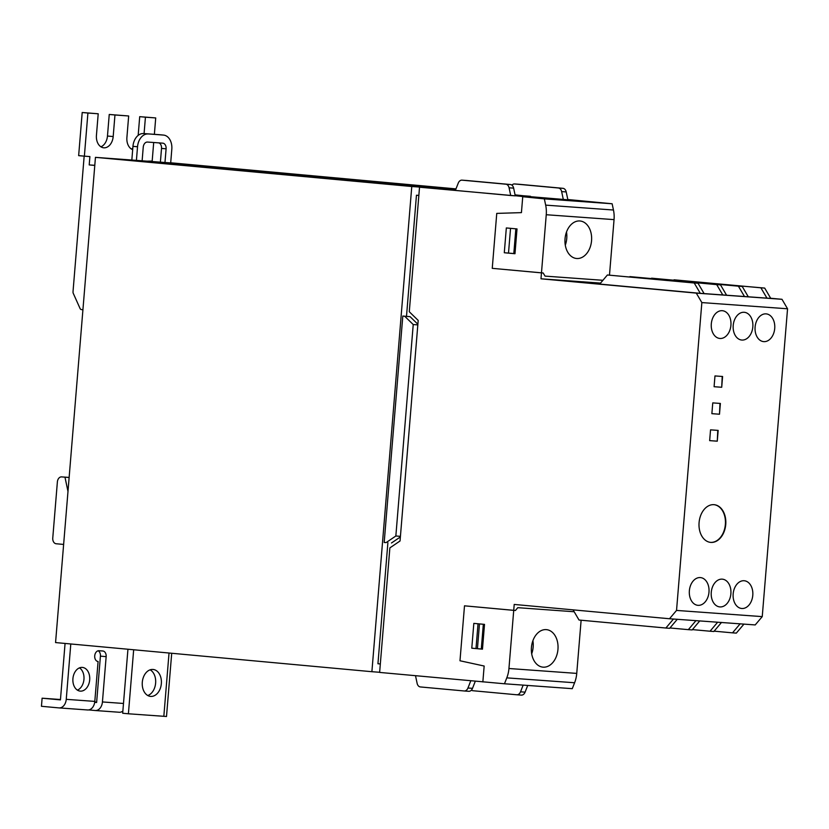 <?xml version="1.0" encoding="UTF-8"?>
<svg xmlns="http://www.w3.org/2000/svg" width="829" height="829" viewBox="0 0 829 829"><rect width="100%" height="100%" fill="white"/><g stroke="black" fill="none" stroke-linecap="round" stroke-linejoin="round"><path stroke-width="1.24" d="M94.796 165.323L89.211 164.919L94.786 165.437M132.681 149.655A11.907 8.404 95.3 0 1 126.899 137.541L128.671 115.977L114.962 114.982L113.19 136.557A11.907 8.404 95.3 0 1 103.718 147.8A11.907 8.404 95.3 0 1 96.433 135.345L98.205 113.78L87.915 113.034L84.371 156.163L78.651 155.634L82.195 112.506L98.205 113.78M89.211 164.919L89.895 156.567L84.371 156.163M153.697 142.505L152.173 161.064L146.609 161.178M154.37 134.329L155.717 117.936L145.438 117.19L144.08 133.583M455.67 189.675L411.775 186.504L95.449 157.355L172.981 163.085L170.691 162.878L171.81 149.241A13.523 9.544 95.3 0 0 163.531 135.086A13.523 9.544 95.3 0 0 163.396 135.075L158.816 134.65A13.523 9.544 -84.7 0 1 158.95 134.661A13.523 9.544 -84.7 0 1 159.085 134.671M131.821 160.111L132.951 146.339A13.523 9.544 -84.7 0 1 143.583 133.552L163.396 135.075M148.163 133.966A13.523 9.544 95.3 0 0 137.531 146.764L136.412 160.443M164.971 162.515L166.101 148.826A5.409 3.813 95.3 0 0 162.785 143.158A5.409 3.813 95.3 0 0 162.733 143.158L147.5 142.06A5.409 3.813 95.3 0 0 143.241 147.168L142.122 160.857M143.583 133.552L158.816 134.65M160.391 162.183L161.52 148.401A5.409 3.813 -84.7 0 0 158.847 142.878M87.915 113.034L82.195 112.506M155.717 117.936L139.707 116.661L138.174 135.386M145.438 117.19L139.707 116.661M131.396 149.023A11.907 8.404 95.3 0 0 132.795 148.267M128.671 115.977L109.241 114.464L107.469 136.029A11.907 8.404 95.3 0 1 100.92 146.816M114.962 114.982L109.241 114.464M82.921 309.735L81.449 309.6A2.705 1.917 -85.9 0 1 80.03 308.419L73.056 292.865A10.818 7.668 -85.9 0 1 73.087 290.813L84.164 156.142M68.382 477.38A5.409 3.834 94.1 0 1 68.434 477.39A5.409 3.834 94.1 0 1 68.496 477.39L69.139 477.452M63.626 544.435L56.144 543.751A5.409 3.834 -85.9 0 1 52.766 538.011L57.377 481.939A5.409 3.834 -85.9 0 1 61.584 476.893A5.409 3.834 -85.9 0 1 61.636 476.893L69.128 477.504M64.973 477.203L67.988 491.421M94.703 702.318L96.62 702.495L100.423 656.133L106.153 656.661L102.433 701.945A9.192 6.518 94.1 0 1 95.283 710.526A9.192 6.518 94.1 0 1 95.19 710.515L88.755 709.925M98.154 650.786A5.409 3.813 -84.7 0 1 100.423 656.133M70.797 643.967L66.247 699.334A9.192 6.518 94.1 0 1 59.097 707.904A9.192 6.518 94.1 0 1 59.004 707.904L41.45 706.287L42.113 698.194L60.434 699.883L65.066 643.439M79.47 667.873A11.907 8.404 -84.7 0 1 83.957 679.345A11.907 8.404 -84.7 0 1 77.418 690.142M95.366 710.526L119.189 712.246A9.192 6.518 -85.9 0 0 119.272 712.256A9.192 6.518 -85.9 0 0 122.858 711.075M94.744 701.997L96.651 702.132M97.988 661.49L98.091 661.501A5.409 3.813 -84.7 0 1 98.04 661.501A5.409 3.813 -84.7 0 1 94.724 655.801A5.409 3.813 -84.7 0 1 98.972 650.724L102.786 650.993A5.409 3.813 -84.7 0 1 102.837 650.993A5.409 3.813 -84.7 0 1 106.153 656.661M59.18 707.914L87.573 709.966A9.192 6.518 -85.9 0 0 87.656 709.966A9.192 6.518 -85.9 0 0 94.807 701.396L66.247 699.334M98.091 661.501L94.807 701.396M42.113 698.194L60.465 699.521M72.921 678.661A11.907 8.404 95.3 0 0 80.206 691.117A11.907 8.404 95.3 0 0 89.687 679.873A11.907 8.404 95.3 0 0 82.392 667.418A11.907 8.404 95.3 0 0 72.921 678.661M171.707 653.262L166.505 716.494L128.402 713.779L122.682 713.251L127.946 649.231M128.402 713.779L133.666 649.76M142.298 682.246A13.523 9.544 -84.7 0 1 153.064 669.459A13.523 9.544 -84.7 0 1 161.344 683.614A13.523 9.544 -84.7 0 1 150.577 696.401A13.523 9.544 -84.7 0 1 142.298 682.246M150.142 669.822A13.523 9.544 -84.7 0 1 155.624 683.096A13.523 9.544 -84.7 0 1 147.78 695.51M720.515 284.886L629.874 276.617L716.702 284.616L722.774 294.948L726.587 295.228L720.515 284.886L716.702 284.616M695.945 620.652L688.339 629.657L692.142 629.926L699.811 620.859M688.339 629.657L669.967 627.967M504.291 252.741L506.332 227.944L517.016 228.928L514.975 253.726L504.291 252.741L514.985 253.653M508.509 253.042L510.54 228.327M410.075 316.657L402.811 316.046L384.19 542.477L386.107 542.601L395.847 536L413.225 324.553L404.707 316.263L410.075 316.657L417.868 324.232M402.811 316.046L404.707 316.263M483.328 624.268L481.297 649.003L471.784 648.185L482.468 649.169L484.509 624.372L473.825 623.387L471.784 648.185M481.297 649.003L482.468 649.097M478.032 623.781L476.001 648.496M563.254 199.178L561.647 191.603A5.409 3.834 -85.9 0 0 558.414 187.996L514.581 183.955A5.316 3.772 -85.9 0 0 514.54 183.955A5.316 3.772 -85.9 0 0 512.436 184.66A5.409 3.834 -85.9 0 0 511.907 185.136M567.844 199.634L566.207 191.934A5.409 3.834 -85.9 0 0 562.974 188.328L519.141 184.287A5.316 3.772 -85.9 0 0 519.099 184.287A5.316 3.772 -85.9 0 0 519.068 184.276M459.857 180.857A5.409 3.834 -85.9 0 0 458.25 183.126L455.38 190.411L510.705 195.509L509.079 187.8A5.409 3.834 -85.9 0 0 505.835 184.193L462.012 180.162A5.316 3.772 -85.9 0 0 461.971 180.152A5.316 3.772 -85.9 0 0 459.857 180.867M510.705 195.509L515.265 195.841L513.638 188.131A5.409 3.834 -85.9 0 0 510.395 184.525L466.572 180.484A5.316 3.772 -85.9 0 0 466.53 180.484A5.316 3.772 -85.9 0 0 466.489 180.484M413.225 324.553L417.816 324.885M395.847 536L400.428 536.332M386.107 542.601L384.19 542.477M400.386 536.954L391.464 542.995M415.516 675.728L417.122 683.334A5.409 3.834 -85.9 0 0 420.365 686.94L464.167 690.971A5.409 3.834 -85.9 0 0 464.219 690.982A5.409 3.834 -85.9 0 0 467.95 688.018L470.779 680.827M464.271 690.982L468.727 691.303A5.409 3.834 -85.9 0 0 468.779 691.303A5.409 3.834 -85.9 0 0 472.509 688.339L467.95 688.018M471.421 690.122A5.409 3.834 -85.9 0 0 472.944 690.733L516.747 694.775A5.409 3.834 -85.9 0 0 516.799 694.775A5.409 3.834 -85.9 0 0 520.529 691.811L523.161 685.117M516.85 694.775L521.306 695.106A5.409 3.834 -85.9 0 0 521.358 695.106A5.409 3.834 -85.9 0 0 525.089 692.142L520.529 691.811M515.058 194.867L530.456 196.514M530.467 196.286L515.13 195.178M600.538 283.103L540.985 278.803L696.287 293.114L701.852 302.585L676.537 610.424L669.511 618.745L514.208 604.434L513.721 610.362L464.499 605.823L459.981 660.765L484.157 666.029L482.851 681.935L484.157 666.029L459.981 660.765L464.499 605.823L515.441 610.486L517.773 607.678L574.165 611.75L517.773 607.678L515.441 610.486L513.721 610.362L508.944 668.506A24.342 17.243 94.1 0 1 506.799 677.863L504.467 683.77L379.63 672.423L389.868 547.886L400.044 540.985L418.189 320.408L409.288 311.756L419.526 187.209L515.265 195.841M418.842 195.468L416.459 195.229L418.852 195.406M416.459 195.229L406.5 316.315M387.889 542.746L377.941 663.76L380.324 663.956M527.721 685.448L525.089 692.142M475.307 681.241L472.509 688.339M677.334 619.232L669.666 628.309L665.863 628.03L579.025 620.03L573.057 609.854M740.183 623.781L732.525 632.848L736.328 633.118L743.934 624.123M732.525 632.848L714.152 631.159M717.655 622.216L710.049 631.221L713.852 631.501L721.52 622.424M710.049 631.221L692.422 629.605M609.481 275.145L614.051 219.623A24.342 17.243 -85.9 0 0 613.46 210.017L612.134 203.768L567.824 199.53M722.774 294.948L704.111 293.601L698.039 283.269L694.225 282.99L700.298 293.331L599.73 284.067L607.398 274.99L694.225 282.99M698.039 283.269L607.398 274.99M673.759 280.15L764.701 288.077L770.763 298.419L766.96 298.139L760.887 287.808L764.701 288.077M674.05 279.808L760.887 287.808M742.224 286.461L738.411 286.181L744.483 296.523L748.297 296.792L742.224 286.461L651.584 278.181L738.411 286.181M515.244 195.706L528.767 197.157L522.736 196.722L521.431 212.628L496.758 213.395L492.25 268.337L543.182 272.99L545.036 276.109L602.921 280.295L545.036 276.109L543.182 272.99L541.472 272.865L546.249 214.732A24.342 17.243 -85.9 0 0 545.669 205.126L544.342 198.877L522.736 196.722L521.431 212.628L496.758 213.395L492.25 268.337L541.472 272.865L540.985 278.803M419.526 187.209L455.618 189.82M673.469 619.025L665.863 628.03M704.111 293.601L700.298 293.331M748.297 296.792L766.96 298.139M726.587 295.228L744.483 296.523M701.852 302.585L787.55 308.782L781.985 299.3L770.669 298.264M696.287 293.114L781.985 299.3M669.511 618.745L755.209 624.931L762.245 616.621L787.55 308.782M676.537 610.424L762.245 616.621M689.365 590.745A13.927 9.834 95.3 0 0 697.894 605.325A13.927 9.834 95.3 0 0 708.982 592.165A13.927 9.834 95.3 0 0 700.453 577.585A13.927 9.834 95.3 0 0 689.365 590.745M711.261 592.331A13.927 9.834 95.3 0 0 719.8 606.911A13.927 9.834 95.3 0 0 730.888 593.74A13.927 9.834 95.3 0 0 722.349 579.16A13.927 9.834 95.3 0 0 711.261 592.331M733.168 593.906A13.927 9.834 95.3 0 0 741.696 608.486A13.927 9.834 95.3 0 0 752.784 595.326A13.927 9.834 95.3 0 0 744.255 580.746A13.927 9.834 95.3 0 0 733.168 593.906M711.303 323.88A13.927 9.834 95.3 0 0 719.831 338.46A13.927 9.834 95.3 0 0 730.919 325.3A13.927 9.834 95.3 0 0 722.391 310.709A13.927 9.834 95.3 0 0 711.303 323.88M733.209 325.455A13.927 9.834 95.3 0 0 741.737 340.045A13.927 9.834 95.3 0 0 752.825 326.875A13.927 9.834 95.3 0 0 744.297 312.295A13.927 9.834 95.3 0 0 733.209 325.455M755.105 327.041A13.927 9.834 95.3 0 0 763.633 341.621A13.927 9.834 95.3 0 0 774.721 328.46A13.927 9.834 95.3 0 0 766.193 313.88A13.927 9.834 95.3 0 0 755.105 327.041M699.085 522.571A18.932 13.368 -84.7 0 1 714.152 504.685A18.932 13.368 -84.7 0 1 725.748 524.498A18.932 13.368 -84.7 0 1 710.681 542.394A18.932 13.368 -84.7 0 1 699.085 522.571M710.546 429.847L709.655 440.634L717.272 441.183L718.163 430.396L710.546 429.847M712.764 402.894L711.873 413.671L719.489 414.22L720.38 403.443L712.764 402.894M714.971 375.931L714.09 386.718L721.707 387.267L722.598 376.49L714.971 375.931M719.489 414.22L719.997 403.412M719.106 414.189L711.873 413.671M717.272 441.183L717.779 430.375M716.888 441.142L709.655 440.624M721.707 387.267L722.214 376.459M721.323 387.236L714.09 386.708M710.494 542.373A18.932 13.368 95.3 0 0 725.365 524.467A18.932 13.368 95.3 0 0 713.966 504.664M170.701 162.785L455.981 188.888M306.015 176.007L414.977 186.11L277.446 173.935L306.015 176.007L305.963 176.567M315.134 176.422L452.686 188.836L315.113 176.66M141.562 160.961L277.798 173.479L141.531 161.417M183.655 163.997L315.507 176.194L183.623 164.432M411.775 186.504L371.889 671.708L379.641 672.278M95.449 157.355L55.564 642.568L371.889 671.708M223.529 167.655L223.478 168.214M222.576 167.582L222.535 168.132M170.359 163.5L170.318 164.069M591.554 240.69A18.829 13.295 95.3 0 0 580.02 220.98A18.829 13.295 95.3 0 0 565.036 238.783A18.829 13.295 95.3 0 0 576.569 258.493A18.829 13.295 95.3 0 0 591.554 240.69M565.285 245.156A18.829 13.295 95.3 0 0 566.756 238.41A18.829 13.295 95.3 0 0 566.497 232.037M544.342 198.877L612.134 203.768M584.507 201.188L515.182 195.416M531.441 647.439A18.829 13.295 95.3 0 0 542.964 667.148A18.829 13.295 95.3 0 0 557.958 649.356A18.829 13.295 95.3 0 0 546.425 629.636A18.829 13.295 95.3 0 0 531.441 647.439M531.69 653.812A18.829 13.295 95.3 0 0 533.151 647.066A18.829 13.295 95.3 0 0 532.902 640.693M581.119 620.227L576.746 673.397A24.342 17.243 94.1 0 1 574.601 682.754L572.269 688.671L504.467 683.77M132.951 146.339L137.531 146.764M113.19 136.557L107.469 136.029M166.101 148.826L161.52 148.401M68.496 477.39L61.636 476.893M123.48 703.469L102.433 701.945M169.033 653.024L163.831 716.339M513.814 253.55L515.845 228.814M479.473 623.905L477.442 648.651M566.207 191.934L561.647 191.603M562.974 188.328L558.414 187.996M514.581 183.955L519.141 184.287M466.572 180.484L462.012 180.162M510.395 184.525L505.835 184.193M513.638 188.131L509.079 187.8M343.724 178.722L343.672 179.292M546.249 214.732L614.051 219.623M613.46 210.017L545.669 205.126M576.746 673.397L508.944 668.506M506.799 677.863L574.601 682.754M163.531 135.086L158.95 134.661M68.434 477.39L61.584 476.893M119.272 712.256L95.283 710.526M87.656 709.966L59.097 707.904M519.099 184.287L514.54 183.955M466.53 180.484L461.971 180.152M468.779 691.303L464.219 690.982M521.358 695.106L516.799 694.775"/></g></svg>
